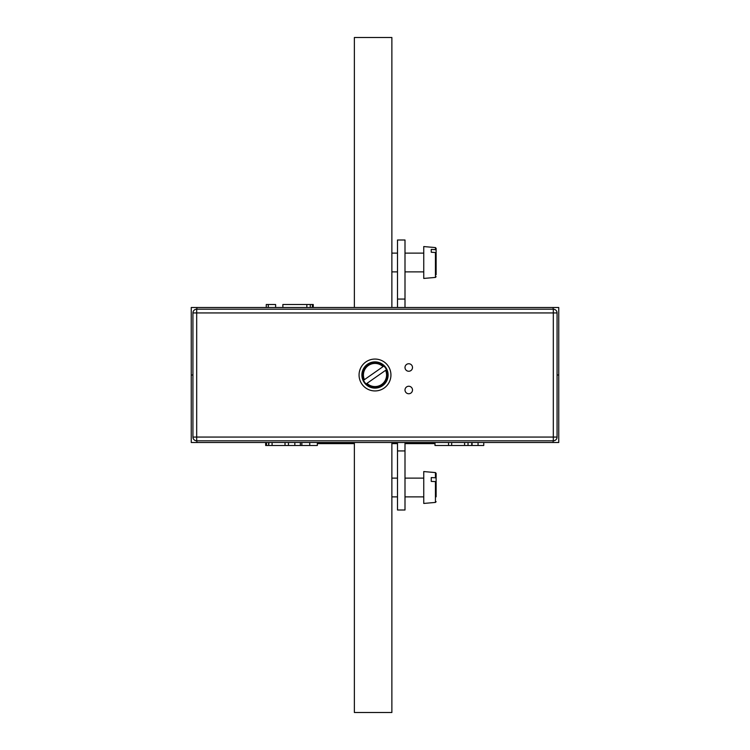 <?xml version="1.0" encoding="UTF-8"?>
<svg xmlns="http://www.w3.org/2000/svg" width="750" height="750" viewBox="0 0 750 750"><rect width="100%" height="100%" fill="white"/><g stroke="black" fill="none" stroke-linecap="round" stroke-linejoin="round"><path stroke-width="1.12" d="M405 450.938L397.5 450.938L397.5 510L405 510L405 442.5M405 307.5L405 240L397.5 240L397.5 299.062L405 299.062M397.5 450.938L397.5 442.5M397.5 307.5L397.5 299.062M558.75 375L557.062 375L558.75 375L558.75 307.5L191.25 307.5L191.25 375L192.938 375L191.25 375L191.25 442.5L558.75 442.5L558.75 375M313.256 307.5L313.256 304.5L306.834 304.5L306.834 307.5M310.284 304.5L310.284 307.5M312.403 304.5L312.403 307.5M306.834 304.5L282.872 304.5L282.872 307.5M275.616 307.5L275.616 304.5L266.259 304.5L266.259 307.5M268.284 304.5L268.284 307.5M265.669 442.5L265.669 445.5L268.641 445.5L268.641 442.5M268.641 445.5L268.978 442.5M266.522 445.5L266.522 442.5M268.978 445.5L294.834 445.5L294.834 442.5M301.753 445.5L317.334 445.5L317.334 442.5M309.741 445.5L309.741 442.5M288.459 445.5L288.459 442.5M285.019 445.5L285.019 442.5M272.091 445.5L272.091 442.5M294.834 445.5L301.847 445.5L301.847 442.5M300.338 445.5L300.338 442.5M448.547 442.5L448.547 445.5L471.769 445.5L471.769 442.5L471.769 445.5L483.75 445.5L483.75 442.5M478.059 445.5L478.059 442.5M472.069 445.5L472.069 442.5M468.028 445.5L468.028 442.5M464.587 445.5L464.587 442.5M451.669 445.5L451.669 442.5M448.547 445.5L435 445.5L435 442.5M354.375 307.5L354.375 37.5L391.875 37.5L391.875 307.5M391.875 442.5L391.875 712.5L354.375 712.5L354.375 442.5M408.75 393.75A3.75 3.75 0 0 0 412.5 390A3.75 3.75 0 0 0 408.75 386.25A3.75 3.75 0 0 0 405 390A3.75 3.75 0 0 0 408.75 393.75M408.75 371.25A3.75 3.75 0 0 0 412.5 367.5A3.75 3.75 0 0 0 408.75 363.75A3.75 3.75 0 0 0 405 367.5A3.75 3.75 0 0 0 408.75 371.25M375 390.938A15.938 15.938 0 0 0 390.938 375A15.938 15.938 0 0 0 375 359.062A15.938 15.938 0 0 0 359.062 375A15.938 15.938 0 0 0 375 390.938M196.688 309.188L553.312 309.188A3.75 3.75 0 0 1 557.062 312.938L557.062 437.062A3.75 3.75 0 0 1 553.312 440.812L196.688 440.812A3.75 3.75 0 0 1 192.938 437.062L192.938 312.938A3.75 3.75 0 0 1 196.688 309.188A3.75 3.75 0 0 0 192.938 312.938L196.688 312.938L196.688 437.062L553.312 437.062L553.312 312.938L196.688 312.938L196.688 309.188M383.644 366.206L383.025 366.647A11.587 11.587 0 0 0 364.397 379.669L363.778 380.109A12.328 12.328 0 0 1 383.644 366.206L363.525 380.278A12.638 12.638 0 0 0 366.103 383.972L366.975 383.353A11.587 11.587 0 0 0 385.603 370.331L386.222 369.891A12.328 12.328 0 0 1 366.356 383.794L386.475 369.722A12.638 12.638 0 0 0 383.897 366.028L383.644 366.206M367.481 364.247A13.125 13.125 0 0 0 364.247 382.519A13.125 13.125 0 0 0 382.519 385.753A13.125 13.125 0 0 0 385.753 367.481A13.125 13.125 0 0 0 367.481 364.247M435.441 252.525L431.25 252.234L431.25 249.384L435.441 249.675L435.441 247.584L423.75 246.562L423.75 278.438L435.441 277.416L435.441 252.525L436.125 253.106L436.125 274.744M435.441 249.675L436.125 250.256L436.125 248.334L436.125 271.894M435.441 481.594L431.25 481.397L431.25 477.581L435.441 477.778L435.441 472.584L423.75 471.562L423.75 503.438L435.441 502.416L435.441 481.594L436.125 481.997L436.125 496.819M435.441 472.584L436.125 473.334L436.125 493.003M436.125 478.181L435.441 477.778M435 443.625L405 443.625M397.5 443.625L391.875 443.625M354.375 443.625L317.334 443.625M553.125 307.5L553.125 309.188M196.875 307.5L196.875 309.188M196.875 442.5L196.875 440.812M553.125 442.5L553.125 440.812M553.312 309.188A3.75 3.75 0 0 1 557.062 312.938L553.312 312.938L553.312 309.188M196.688 440.812A3.75 3.75 0 0 1 192.938 437.062L196.688 437.062L196.688 440.812M557.062 437.062A3.75 3.75 0 0 1 553.312 440.812L553.312 437.062L557.062 437.062M391.875 271.875L397.5 271.875M405 271.875L423.75 271.875M391.875 253.125L397.5 253.125M405 253.125L423.75 253.125M435.441 277.416L436.125 276.666M435.441 247.584L436.125 248.334M391.875 496.875L397.5 496.875M405 496.875L423.75 496.875M391.875 478.125L397.5 478.125M405 478.125L423.75 478.125M435.441 502.416L436.125 501.666"/></g></svg>
